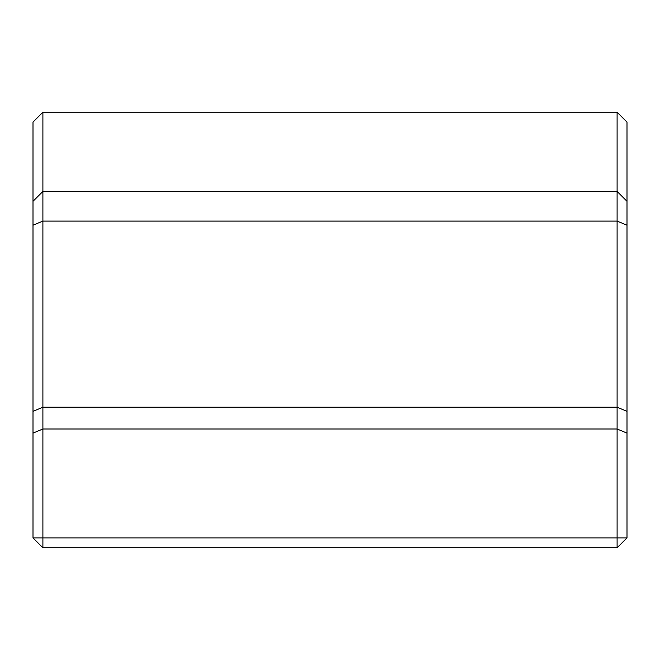 <?xml version="1.0" encoding="UTF-8"?>
<svg xmlns="http://www.w3.org/2000/svg" width="660" height="660" viewBox="0 0 660 660"><rect width="100%" height="100%" fill="white"/><g stroke="black" fill="none" stroke-linecap="round" stroke-linejoin="round"><path stroke-width="0.99" d="M617.1 112.2L627 122.1L627 537.9L617.1 537.9L617.1 429L42.9 429L42.9 537.9L617.1 537.9L617.1 547.8L42.9 547.8L42.9 537.9L33 537.9L33 122.1L42.9 112.2L42.9 191.4L617.1 191.4L617.1 112.2L42.9 112.2M627 433.1L617.1 429L617.1 221.1L42.9 221.1L42.9 429L33 433.1M627 411.32L617.1 407.22L42.9 407.22L33 411.32M33 201.3L42.9 191.4L42.9 221.1L33 225.2M627 225.2L617.1 221.1L617.1 191.4L627 201.3M617.1 547.8L627 537.9M33 537.9L42.9 547.8"/></g></svg>
